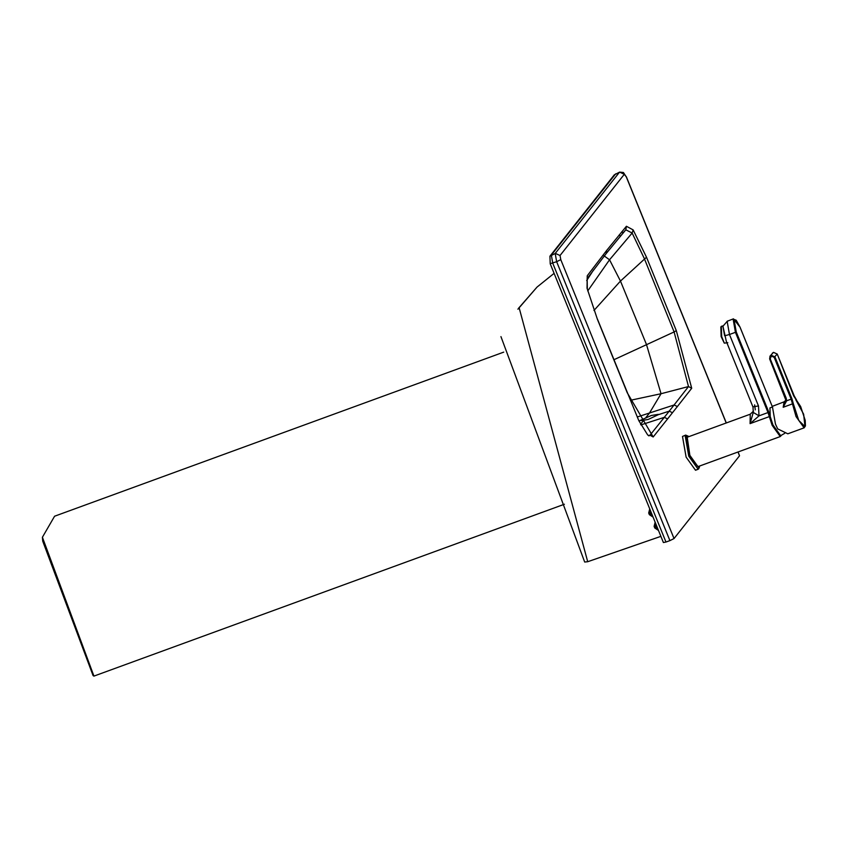 <?xml version="1.0" encoding="UTF-8"?>
<svg xmlns="http://www.w3.org/2000/svg" width="848" height="848" viewBox="0 0 848 848"><rect width="100%" height="100%" fill="white"/><g stroke="black" fill="none" stroke-linecap="round" stroke-linejoin="round"><path stroke-width="1.27" d="M42.4 537.261L42.739 541.172L93.089 675.612L93.937 676.1L42.4 537.261L54.579 516.22L503.723 352.132M564.386 504.242L93.937 676.1M613.941 359.722L674.107 331.939L644.31 258.545L632.142 233.041L625.824 229.808L606.5 253.086M587.738 290.917L609.542 259.785L620.471 281.07L646.505 257.241L633.138 229.893L626.407 226.278L606.617 250.499L606.214 253.541L606.617 250.499L587.251 275.77L587.028 288.172L597.405 319.293L587.028 288.172M641.226 420.608L648.19 419.463L658.175 414.746L669.21 411.153L674.096 404.984L677.382 406.542L672.485 412.711L669.21 411.153L664.313 417.354L667.599 418.901L653.183 436.964L627.213 392.698L597.405 319.293M593.95 310.474L620.471 281.07L646.473 344.511L661.037 393.726L688.502 386.55L691.714 388.267L676.312 330.646L674.107 331.939L688.502 386.55L674.096 404.984L637.219 417.004M560.04 255.513L560.772 259.636L556.648 261.703L555.186 253.467L619.464 172.239L614.291 174.847L549.917 256.213L555.355 253.404L560.04 255.513L624.298 174.306L619.612 172.112L614.291 174.847M549.917 256.213L550.225 263.823L663.401 542.54L665.966 542.031L552.79 263.315L551.327 255.078L615.68 173.829M624.298 174.306L626.269 176.85L623.428 172.504L619.612 172.112M550.278 263.664L556.648 261.703L669.909 540.621L674.033 538.554L739.53 455.779L738.099 451.963M554.094 273.363L537.038 287.08L517.916 309.202M619.22 234.907L620.005 235.839M597.458 319.145L638.83 420.693L647.649 434.886L648.932 435.883L649.992 435.225L648.338 435.469L649.992 435.225L664.313 417.354L640.887 424.901M658.493 530.456L654.773 527.986L655.981 527.647L657.804 528.76M650.533 510.856L649.907 512.69L648.688 513.029L649.727 508.864M651.889 514.195L649.345 514.641L648.688 513.029M651.169 512.415L649.907 512.69L650.564 514.301L652.388 515.414M653.066 517.11L649.345 514.641M655.96 524.212L655.324 526.036L654.115 526.375L655.144 522.209M660.878 536.349L587.706 561.715L519.114 307.686M587.706 561.715L584.685 562.033L500.945 336.614M669.909 540.621L665.966 542.031M658.302 414.354L651.338 415.488L638.968 420.979M791.82 432.342L787.803 433.805L777.669 428.876L775.464 424.085L772.348 406.319L784.093 401.846L783.192 407.263L786.647 400.786L791.152 399.143L792.477 403.871L783.192 407.263L786.043 400.701L785.64 398.231L769.655 358.884L770.026 356.107L771.235 355.238L774.966 356.944L791.937 398.74L791.152 399.143L774.182 357.347L771.373 356.065L770.196 358.799L786.181 398.147L786.647 400.786L786.054 400.606L769.645 358.916L770.026 356.107L773.493 352.376L777.234 354.072L774.182 357.347M791.852 432.321L804.116 427.848L796.039 416.569L792.477 403.871L793.431 404.061L791.937 398.74M786.181 398.147L785.64 398.231L786.181 398.147M723.227 325.791L721.341 326.332L721.69 336.571L724.287 343.133L721.118 336.539L720.842 327.095M771.966 407.135L769.952 407.92L770.238 416.591L769.337 416.601L772.146 425.304L780.224 436.572L781.337 435.406M784.729 433.328L780.658 435.671L772.931 424.901L770.238 416.591M696.038 469.834L695.508 470.237L686.117 457.125L682.492 436.466L685.672 435.088L685.142 435.49L688.767 456.16L698.158 469.262L695.508 470.237M736.234 331.918L735.439 332.321L733.117 319.092L736.212 320.215L740.018 327.105L772.602 407.347L740.007 327.137L734.061 319.516L736.234 331.918L768.818 412.149L768.023 412.552L769.337 416.601L750.088 423.629L753.268 412.425L759.013 415.849L768.023 412.552L735.439 332.321L729.471 334.494L758.494 405.969L759.013 415.849L750.088 423.629L750.247 414.206L687.209 437.239L689.869 455.355L697.946 466.633L780.224 436.572M758.494 405.969L753.119 406.796M724.584 335.607L722.899 326.003L726.354 341.468L753.013 407.114L753.268 412.425M754.625 404.888L755.292 409.86M724.287 343.133L727.817 342.719M586.689 280.582L593.526 269.982M633.138 229.893L632.142 233.041L609.542 259.785L603.935 255.746M626.407 226.278L625.824 229.808L623.185 232.734M676.312 330.646L646.505 257.241M645.89 417.566L649.441 413.103L661.037 393.726L630.414 400.298M691.714 388.267L677.382 406.542M739.53 455.779L737.993 452.005M726.217 422.993L626.269 176.85M560.772 259.636L674.033 538.554M672.485 412.711L667.599 418.901M622.877 232.861L621.913 231.642M649.992 435.225L653.183 436.964M657.317 527.551L655.981 527.647L655.324 526.036L656.585 525.76M654.115 526.375L654.773 527.986M643.388 420.725L640.569 424.286M777.234 354.072L776.694 354.157L777.234 354.072L794.205 395.878L796.579 400.076L795.784 399.694L803.65 414.227L804.964 426.586L798.752 420.407L793.431 404.061M804.116 427.848L805.441 425.95L805.208 420.332L800.65 406.542L793.675 395.963L777.245 354.04L773.514 352.355L772.295 353.234M769.655 358.884L770.196 358.799L769.655 358.884M768.818 412.149L770.122 416.082M699.706 465.987L699.091 467.958L689.562 455.758L686.074 435.914L688.968 436.603M698.688 468.859L699.377 466.103M733.467 318.837L727.149 321.275L729.471 334.494L724.669 335.797M625.273 230.359L606.214 253.541L587.134 278.642L587.335 288.829M626.322 176.702L726.312 422.951M537.038 287.08L518.446 308.375L537.038 287.08M784.093 401.846L786.128 399.98M698.158 469.262L699.791 465.955M689.053 436.572L685.672 435.088M750.247 414.206L753.522 411.089M727.489 321.01L722.655 326.554M720.789 327.148L721.341 326.332"/></g></svg>
